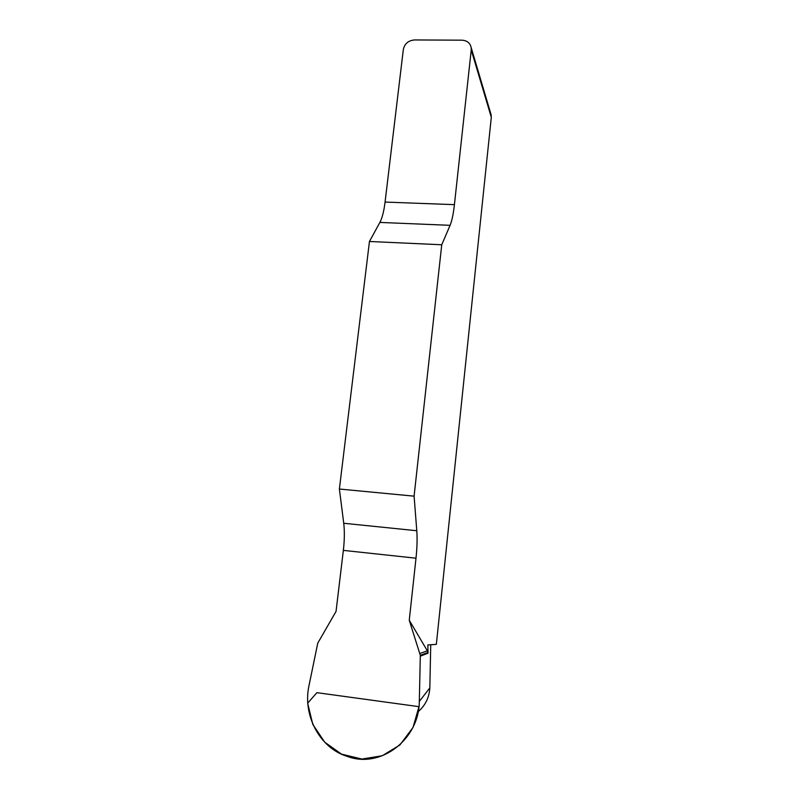 <?xml version="1.0" encoding="UTF-8"?>
<svg xmlns="http://www.w3.org/2000/svg" width="799" height="799" viewBox="0 0 799 799"><rect width="100%" height="100%" fill="white"/><g stroke="black" fill="none" stroke-linecap="round" stroke-linejoin="round"><path stroke-width="1.2" d="M343.35 550.381L336.039 611.435L317.762 643.135L308.833 686.401C302.751 715.335 319.68 747.914 346.856 756.263C380.594 769.317 419.255 739.305 419.315 701.432L420.314 655.33L409.258 620.234L427.365 650.845L428.044 653.183L427.855 644.943L436.344 644.354L491.305 117.283L471.24 49.938L471.21 47.73C470.202 43.046 467.135 40.529 462.002 40.18L414.541 39.95C408.369 40.499 404.634 43.675 403.335 49.478L385.068 202.067C383.939 211.206 382.212 217.987 379.885 222.422L369.458 241.488L339.385 489.028L343.73 523.265C344.659 531.125 344.539 540.164 343.35 550.381L415.999 558.201C417.098 547.824 417.358 538.666 416.788 530.736L414.092 496.159L339.385 489.028M369.458 241.488L441.747 244.764L450.087 225.328C451.944 220.814 453.393 213.922 454.421 204.654L471.24 49.938M441.747 244.764L414.092 496.159M409.258 620.234L415.999 558.201M430.731 644.743L429.832 687.929C429.263 697.457 425.388 705.377 418.197 711.679M490.626 113.118L491.305 117.283M420.334 656.159L428.044 653.183M419.944 653.442L427.365 650.845M418.986 706.666L412.993 727.509L399.919 744.948L382.302 755.734L361.897 759.05L341.493 754.126L324.744 742.211L312.789 724.393L307.665 703.17L316.903 692.673L418.986 706.666M450.087 225.328L379.885 222.422M385.068 202.067L454.421 204.654M343.73 523.265L416.788 530.736M419.315 701.432L429.832 687.929M471.21 47.73L491.275 115.316M420.314 655.34L427.924 652.473"/></g></svg>
